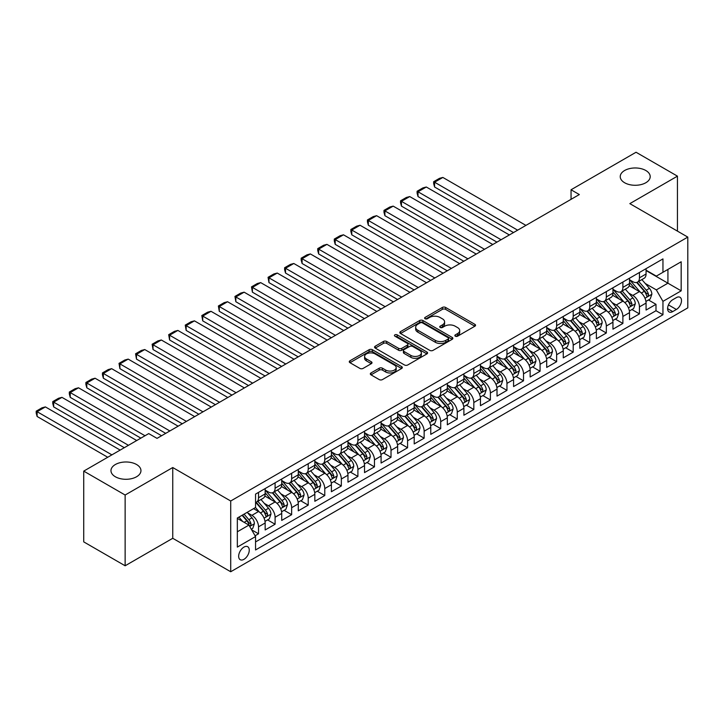 <?xml version="1.0" encoding="UTF-8"?>
<svg xmlns="http://www.w3.org/2000/svg" width="724" height="724" viewBox="0 0 724 724"><rect width="100%" height="100%" fill="white"/><g stroke="black" fill="none" stroke-linecap="round" stroke-linejoin="round"><path stroke-width="1.09" d="M455.324 336.189A1.611 0.932 0 0 0 457.604 336.189L474.872 326.216A2.299 1.33 0 0 0 475.55 325.275A2.299 1.33 0 0 0 474.872 324.334L445.613 307.447A2.299 1.33 0 0 0 442.364 307.447L425.088 317.42A1.611 0.932 0 0 0 424.617 318.071A1.611 0.932 0 0 0 425.088 318.732A1.611 0.932 0 0 0 427.368 318.732L429.603 317.438A7.358 4.244 0 0 1 440.002 317.438L442.445 318.85A7.358 4.244 0 0 1 444.599 321.854A7.358 4.244 0 0 1 442.445 324.859L440.21 326.144A1.611 0.932 0 0 0 439.739 326.805A1.611 0.932 0 0 0 440.21 327.456A1.611 0.932 0 0 0 442.482 327.456L444.717 326.171A7.358 4.244 0 0 1 455.125 326.171L457.559 327.574A7.358 4.244 0 0 1 459.713 330.578A7.358 4.244 0 0 1 457.559 333.583L455.324 334.877A1.611 0.932 0 0 0 454.853 335.529A1.611 0.932 0 0 0 455.324 336.189L455.324 334.877M136.565 464.518A14.987 8.652 0 0 0 120.229 462.645A14.987 8.652 0 0 0 110.971 470.645A14.987 8.652 0 0 0 115.36 476.763A14.987 8.652 0 0 0 131.696 478.636A14.987 8.652 0 0 0 140.954 470.645A14.987 8.652 0 0 0 136.565 464.518M645.817 170.502A14.987 8.652 0 0 0 629.482 168.629A14.987 8.652 0 0 0 620.233 176.629A14.987 8.652 0 0 0 624.622 182.747A14.987 8.652 0 0 0 640.957 184.62A14.987 8.652 0 0 0 650.206 176.629A14.987 8.652 0 0 0 645.817 170.502M243.961 559.326A7.493 4.326 120 0 0 248.857 552.72A7.493 4.326 120 0 0 247.708 546.72A7.493 4.326 120 0 0 243.961 547.091A7.493 4.326 120 0 0 239.065 553.688A7.493 4.326 120 0 0 240.214 559.697A7.493 4.326 120 0 0 243.961 559.326M370.996 372.951A2.299 1.33 0 0 0 370.326 373.892A2.299 1.33 0 0 0 370.996 374.833L379.213 379.575A2.299 1.33 0 0 0 382.462 379.575L401.639 368.498A2.299 1.33 0 0 0 402.318 367.557A2.299 1.33 0 0 0 401.639 366.616L372.38 349.728A2.299 1.33 0 0 0 369.131 349.728L349.945 360.796A2.299 1.33 0 0 0 349.276 361.738A2.299 1.33 0 0 0 349.945 362.679L359.864 368.398A2.299 1.33 0 0 0 363.113 368.398L371.322 363.665A2.299 1.33 0 0 0 372 362.724A2.299 1.33 0 0 0 371.322 361.783L366.407 358.95A6.154 3.548 0 0 1 364.606 356.434A6.154 3.548 0 0 1 368.398 353.158A6.154 3.548 0 0 1 375.104 353.927L394.372 365.05A6.154 3.548 0 0 1 396.173 367.557A6.154 3.548 0 0 1 392.372 370.842A6.154 3.548 0 0 1 385.675 370.064L382.462 368.217A2.299 1.33 0 0 0 379.213 368.217L370.996 372.951L370.996 374.833M172.746 467.532L125.134 495.026L83.731 471.116L83.731 541.878L125.134 565.779L172.746 538.294L230.712 571.752L230.712 500.999L172.746 467.532L172.746 538.294M677.447 231.128L677.447 176.149L629.835 203.634L687.8 237.101L230.712 500.999M677.447 176.149L636.043 152.248L571.046 189.769L571.046 199.335M83.731 471.116L148.737 433.595L157.018 438.373L579.327 194.557L571.046 189.769M429.766 350.38A2.299 1.33 0 0 0 433.015 350.38L452.201 339.312A2.299 1.33 0 0 0 452.871 338.37A2.299 1.33 0 0 0 452.201 337.429L422.934 320.533A2.299 1.33 0 0 0 419.685 320.533L400.508 331.61A2.299 1.33 0 0 0 399.829 332.551A2.299 1.33 0 0 0 400.508 333.493L429.766 350.38M395.539 336.533A1.611 0.932 0 0 1 397.168 336.76L397.168 334.85L426.925 352.027A2.299 1.33 0 0 1 427.594 352.959A2.299 1.33 0 0 1 426.925 353.9L407.739 364.977A2.299 1.33 0 0 1 404.49 364.977L375.222 348.081L375.222 346.208A2.299 1.33 0 0 0 374.552 347.149A2.299 1.33 0 0 0 375.222 348.081M375.222 346.208L383.439 341.466A2.299 1.33 0 0 1 386.688 341.466L398.553 348.316A2.299 1.33 0 0 0 401.802 348.316L407.25 345.176A2.299 1.33 0 0 0 407.92 344.235A2.299 1.33 0 0 0 407.25 343.294L394.897 336.162A1.611 0.932 0 0 1 394.426 335.511A1.611 0.932 0 0 1 395.422 334.651A1.611 0.932 0 0 1 397.168 334.85M255.101 535.778L258.531 533.796L251.662 529.832M247.753 512.945L251.907 515.343A9.367 5.412 60 0 1 258.531 526.819L265.156 522.99L265.156 529.968L275.093 524.239L267.563 519.886M264.314 503.379L268.468 505.777A9.367 5.412 60 0 1 275.093 517.253L281.717 513.434L281.717 520.411L291.654 514.674L284.125 510.32M280.876 493.822L285.03 496.221A9.367 5.412 60 0 1 291.654 507.696L298.279 503.868L298.279 510.845L308.216 505.117L300.686 500.764M297.437 484.256L301.591 486.655A9.367 5.412 60 0 1 308.216 498.13L314.84 494.311L314.84 501.289L324.777 495.551L317.248 491.198M313.999 474.7L318.153 477.098A9.367 5.412 60 0 1 324.777 488.573L331.402 484.745L331.402 491.723L341.339 485.985L333.8 481.641M330.56 465.134L334.714 467.532A9.367 5.412 60 0 1 341.339 479.007L347.963 475.188L347.963 482.166L357.9 476.428L350.362 472.075M347.122 455.577L351.276 457.975A9.367 5.412 60 0 1 357.9 469.451L364.525 465.623L364.525 472.6L374.462 466.862L366.923 462.518M363.683 446.011L367.837 448.409A9.367 5.412 60 0 1 374.462 459.885L381.086 456.066L381.086 463.043L391.023 457.306L383.485 452.952M380.245 436.454L384.399 438.853A9.367 5.412 60 0 1 391.023 450.328L397.648 446.5L397.648 453.477L407.585 447.74L400.046 443.396M396.806 426.889L400.96 429.287A9.367 5.412 60 0 1 407.585 440.762L414.209 436.943L414.209 443.921L424.146 438.183L416.608 433.83M413.368 417.323L417.522 419.73A9.367 5.412 60 0 1 424.146 431.205L430.771 427.377L430.771 434.355L440.708 428.617L433.169 424.273M429.92 407.766L434.083 410.164A9.367 5.412 60 0 1 440.708 421.639L447.332 417.811L447.332 424.798L457.269 419.06L449.731 414.707M446.482 398.2L450.645 400.607A9.367 5.412 60 0 1 457.269 412.083L463.894 408.255L463.894 415.232L473.831 409.494L466.292 405.15M463.043 388.643L467.206 391.041A9.367 5.412 60 0 1 473.831 402.517L480.455 398.689L480.455 405.675L490.392 399.938L482.854 395.585M479.605 379.077L483.768 381.485A9.367 5.412 60 0 1 490.392 392.96L497.017 389.132L497.017 396.109L506.954 390.372L499.415 386.028M496.166 369.521L500.329 371.919A9.367 5.412 60 0 1 506.954 383.394L513.578 379.566L513.578 386.553L523.515 380.815L515.977 376.462M512.728 359.955L516.891 362.362A9.367 5.412 60 0 1 523.515 373.828L530.14 370.009L530.14 376.987L540.077 371.249L532.538 366.896M529.289 350.398L533.452 352.796A9.367 5.412 60 0 1 540.077 364.272L546.701 360.443L546.701 367.43L556.638 361.692L549.1 357.339M545.851 340.832L550.014 343.239A9.367 5.412 60 0 1 556.638 354.706L563.263 350.887L563.263 357.864L573.2 352.126L565.661 347.773M562.412 331.275L566.575 333.673A9.367 5.412 60 0 1 573.2 345.149L579.824 341.321L579.824 348.307L589.761 342.57L582.223 338.217M578.974 321.709L583.137 324.117A9.367 5.412 60 0 1 589.761 335.583L596.386 331.764L596.386 338.742L606.323 333.004L598.784 328.651M595.535 312.153L599.698 314.551A9.367 5.412 60 0 1 606.323 326.026L612.947 322.198L612.947 329.185L622.884 323.447L615.346 319.094M612.097 302.587L616.26 304.994A9.367 5.412 60 0 1 622.884 316.46L629.509 312.641L629.509 319.619L639.446 313.881L639.446 306.904A9.367 5.412 -120 0 0 632.821 295.428L628.658 293.03M631.907 309.528L639.446 313.881M265.156 522.99A9.367 5.412 -120 0 0 258.531 511.515L253.563 508.646M281.717 513.434A9.367 5.412 -120 0 0 275.093 501.958L264.857 496.04M298.279 503.868A9.367 5.412 -120 0 0 291.654 492.392L281.419 486.483M314.84 494.311A9.367 5.412 -120 0 0 308.216 482.836L297.971 476.917M331.402 484.745A9.367 5.412 -120 0 0 324.777 473.27L314.533 467.36M347.963 475.188A9.367 5.412 -120 0 0 341.339 463.713L331.094 457.794M364.525 465.623A9.367 5.412 -120 0 0 357.9 454.147L347.656 448.237M381.086 456.066A9.367 5.412 -120 0 0 374.462 444.59L364.217 438.672M397.648 446.5A9.367 5.412 -120 0 0 391.023 435.024L380.779 429.115M414.209 436.943A9.367 5.412 -120 0 0 407.585 425.468L397.34 419.549M430.771 427.377A9.367 5.412 -120 0 0 424.146 415.902L413.902 409.992M447.332 417.811A9.367 5.412 -120 0 0 440.708 406.345L430.463 400.426M463.894 408.255A9.367 5.412 -120 0 0 457.269 396.779L447.025 390.87M480.455 398.689A9.367 5.412 -120 0 0 473.831 387.222L463.586 381.304M497.017 389.132A9.367 5.412 -120 0 0 490.392 377.656L480.148 371.747M513.578 379.566A9.367 5.412 -120 0 0 506.954 368.1L496.709 362.181M530.14 370.009A9.367 5.412 -120 0 0 523.515 358.534L513.271 352.624M546.701 360.443A9.367 5.412 -120 0 0 540.077 348.977L529.832 343.058M563.263 350.887A9.367 5.412 -120 0 0 556.638 339.411L546.394 333.502M579.824 341.321A9.367 5.412 -120 0 0 573.2 329.845L562.955 323.936M596.386 331.764A9.367 5.412 -120 0 0 589.761 320.289L579.517 314.379M612.947 322.198A9.367 5.412 -120 0 0 606.323 310.723L596.078 304.813M629.509 312.641A9.367 5.412 -120 0 0 622.884 301.166L612.64 295.256M676.37 297.627L672.732 299.727A7.258 4.19 120 0 0 667.99 306.125A7.258 4.19 120 0 0 669.103 311.944A7.258 4.19 120 0 0 672.732 311.591L676.37 309.483A7.258 4.19 120 0 0 681.112 303.084A7.258 4.19 120 0 0 679.999 297.265A7.258 4.19 120 0 0 676.37 297.627M230.712 571.752L687.8 307.863L687.8 237.101M237.336 531.787L248.929 525.099L255.554 536.565L255.554 549.959L662.958 314.741L662.958 301.356L656.333 289.881L645.22 283.464M255.554 536.565L237.336 547.091L237.336 518.022L255.554 507.506L255.554 494.112L662.958 258.902L662.958 272.287L681.175 261.771L681.175 290.84L662.958 301.356M265.156 490.103L268.468 492.012A9.367 5.412 60 0 0 273.156 492.474L279.781 488.655A9.367 5.412 -120 0 0 281.717 484.365L281.717 479.007M281.717 480.537L285.03 482.456A9.367 5.412 60 0 0 289.718 482.917L296.342 479.089A9.367 5.412 -120 0 0 298.279 474.799L298.279 469.451M298.279 470.98L301.591 472.89A9.367 5.412 60 0 0 306.279 473.351L312.904 469.532A9.367 5.412 -120 0 0 314.84 465.242L314.84 459.885M314.84 461.414L318.153 463.324A9.367 5.412 60 0 0 322.841 463.794L329.465 459.966A9.367 5.412 -120 0 0 331.402 455.677L331.402 450.328M331.402 451.857L334.714 453.767A9.367 5.412 60 0 0 339.402 454.229L346.027 450.409A9.367 5.412 -120 0 0 347.963 446.12L347.963 440.762M347.963 442.292L351.276 444.201A9.367 5.412 60 0 0 355.964 444.672L362.588 440.844A9.367 5.412 -120 0 0 364.525 436.554L364.525 431.205M364.525 432.735L367.837 434.644A9.367 5.412 60 0 0 372.525 435.106L379.15 431.287A9.367 5.412 -120 0 0 381.086 426.997L381.086 421.639M381.086 423.169L384.399 425.079A9.367 5.412 60 0 0 389.087 425.549L395.711 421.721A9.367 5.412 -120 0 0 397.648 417.431L397.648 412.074M397.648 413.612L400.96 415.522A9.367 5.412 60 0 0 405.648 415.983L412.273 412.164A9.367 5.412 -120 0 0 414.209 407.874L414.209 402.517M414.209 404.046L417.522 405.956A9.367 5.412 60 0 0 422.21 406.426L428.834 402.598A9.367 5.412 -120 0 0 430.771 398.309L430.771 392.951M430.771 394.489L434.083 396.399A9.367 5.412 60 0 0 438.771 396.861L445.396 393.032A9.367 5.412 -120 0 0 447.332 388.752L447.332 383.394M447.332 384.924L450.645 386.833A9.367 5.412 60 0 0 455.324 387.304L461.948 383.476A9.367 5.412 -120 0 0 463.894 379.186L463.894 373.828M463.894 375.358L467.206 377.276A9.367 5.412 60 0 0 471.885 377.738L478.51 373.91A9.367 5.412 -120 0 0 480.455 369.629L480.455 364.272M480.455 365.801L483.768 367.711A9.367 5.412 60 0 0 488.447 368.181L495.071 364.353A9.367 5.412 -120 0 0 497.017 360.063L497.017 354.706M497.017 356.235L500.329 358.154A9.367 5.412 60 0 0 505.008 358.615L511.633 354.787A9.367 5.412 -120 0 0 513.578 350.507L513.578 345.149M513.578 346.678L516.891 348.588A9.367 5.412 60 0 0 521.57 349.049L528.194 345.23A9.367 5.412 -120 0 0 530.14 340.941L530.14 335.583M530.14 337.113L533.452 339.031A9.367 5.412 60 0 0 538.131 339.493L544.756 335.664A9.367 5.412 -120 0 0 546.701 331.375L546.701 326.026M546.701 327.556L550.014 329.465A9.367 5.412 60 0 0 554.693 329.927L561.317 326.108A9.367 5.412 -120 0 0 563.263 321.818L563.263 316.46M563.263 317.99L566.575 319.908A9.367 5.412 60 0 0 571.254 320.37L577.879 316.542A9.367 5.412 -120 0 0 579.824 312.252L579.824 306.904M579.824 308.433L583.137 310.343A9.367 5.412 60 0 0 587.816 310.804L594.44 306.985A9.367 5.412 -120 0 0 596.386 302.695L596.386 297.338M596.386 298.867L599.698 300.786A9.367 5.412 60 0 0 604.377 301.247L611.002 297.419A9.367 5.412 -120 0 0 612.947 293.13L612.947 287.781M612.947 289.31L616.26 291.22A9.367 5.412 60 0 0 620.939 291.682L627.563 287.862A9.367 5.412 -120 0 0 629.509 283.573L629.509 278.215M255.554 541.923L655.998 310.723L655.998 304.324L646.061 310.053L646.061 303.075A9.367 5.412 -120 0 0 639.446 291.6L629.201 285.69M629.509 279.745L632.821 281.663A9.367 5.412 -120 0 0 637.5 282.125A9.367 5.412 -120 0 0 639.446 277.835L639.446 272.477M637.5 282.125L644.125 278.297A9.367 5.412 -120 0 0 646.061 274.007L646.061 268.658M258.531 492.392L258.531 497.75A9.367 5.412 60 0 1 256.595 502.04A9.367 5.412 60 0 1 255.554 502.42M256.595 502.04L263.219 498.212A9.367 5.412 -120 0 0 265.156 493.922L265.156 488.573M275.093 482.836L275.093 488.184A9.367 5.412 60 0 1 273.156 492.474M291.654 473.27L291.654 478.627A9.367 5.412 60 0 1 289.718 482.917M308.216 463.713L308.216 469.061A9.367 5.412 60 0 1 306.279 473.351M324.777 454.147L324.777 459.505A9.367 5.412 60 0 1 322.841 463.794M341.339 444.59L341.339 449.939A9.367 5.412 60 0 1 339.402 454.229M357.9 435.024L357.9 440.382A9.367 5.412 60 0 1 355.964 444.672M374.462 425.468L374.462 430.816A9.367 5.412 60 0 1 372.525 435.106M391.023 415.902L391.023 421.259A9.367 5.412 60 0 1 389.087 425.549M407.585 406.345L407.585 411.694A9.367 5.412 60 0 1 405.648 415.983M424.146 396.779L424.146 402.137A9.367 5.412 60 0 1 422.21 406.426M440.708 387.222L440.708 392.571A9.367 5.412 60 0 1 438.771 396.861M457.269 377.656L457.269 383.014A9.367 5.412 60 0 1 455.324 387.304M473.831 368.091L473.831 373.448A9.367 5.412 60 0 1 471.885 377.738M490.392 358.534L490.392 363.891A9.367 5.412 60 0 1 488.447 368.181M506.954 348.968L506.954 354.326A9.367 5.412 60 0 1 505.008 358.615M523.515 339.411L523.515 344.769A9.367 5.412 60 0 1 521.57 349.049M540.077 329.845L540.077 335.203A9.367 5.412 60 0 1 538.131 339.493M556.638 320.289L556.638 325.646A9.367 5.412 60 0 1 554.693 329.927M573.2 310.723L573.2 316.08A9.367 5.412 60 0 1 571.254 320.37M589.761 301.166L589.761 306.524A9.367 5.412 60 0 1 587.816 310.804M606.323 291.6L606.323 296.958A9.367 5.412 60 0 1 604.377 301.247M622.884 282.043L622.884 287.392A9.367 5.412 60 0 1 620.939 291.682M622.884 316.46L622.884 323.447M606.323 326.026L606.323 333.004M589.761 335.583L589.761 342.57M573.2 345.149L573.2 352.126M556.638 354.706L556.638 361.692M540.077 364.272L540.077 371.249M523.515 373.828L523.515 380.815M506.954 383.394L506.954 390.372M490.392 392.96L490.392 399.938M473.831 402.517L473.831 409.494M457.269 412.083L457.269 419.06M440.708 421.639L440.708 428.617M424.146 431.205L424.146 438.183M407.585 440.762L407.585 447.74M391.023 450.328L391.023 457.306M374.462 459.885L374.462 466.862M357.9 469.451L357.9 476.428M341.339 479.007L341.339 485.985M324.777 488.573L324.777 495.551M308.216 498.13L308.216 505.117M291.654 507.696L291.654 514.674M275.093 517.253L275.093 524.239M258.531 526.819L258.531 533.796M248.929 525.099L237.336 518.402M656.333 289.881L667.926 283.193L667.926 269.418L681.175 261.771M646.061 270.568L681.175 290.84M646.061 270.188L656.333 276.116L662.958 272.287M125.134 495.026L125.134 565.779M648.469 299.971L655.998 304.324M655.998 310.723L662.958 314.741M455.966 336.416L457.559 335.493A7.358 4.244 0 0 0 459.713 332.488L459.713 330.578M444.599 321.854L444.599 323.764A7.358 4.244 0 0 1 442.445 326.768L440.853 327.682M474.844 326.234L445.613 309.356A2.299 1.33 0 0 0 442.364 309.356L425.73 318.958M452.201 337.429L452.201 339.312L422.934 322.452A2.299 1.33 0 0 0 419.685 322.452L400.535 333.511M448.138 339.022A1.611 0.932 0 0 0 448.608 338.37A1.611 0.932 0 0 0 448.138 337.71L422.454 322.886A1.611 0.932 0 0 0 420.173 322.886L417.82 324.243A7.358 4.244 0 0 0 415.667 327.248A7.358 4.244 0 0 0 417.82 330.253L435.377 340.389A7.358 4.244 0 0 0 445.776 340.389L448.138 339.022L448.138 340.941A1.611 0.932 0 0 0 448.608 340.28L448.608 338.37M415.667 327.248L415.667 329.158A7.358 4.244 0 0 0 417.82 332.162L417.82 330.253M448.138 340.941L445.776 342.298A7.358 4.244 0 0 1 435.377 342.298L417.82 332.162M375.258 348.099L383.439 343.375L383.439 341.466M407.92 344.235L407.92 346.144A2.299 1.33 0 0 1 407.25 347.086L401.802 350.226A2.299 1.33 0 0 1 398.553 350.226L386.688 343.375A2.299 1.33 0 0 0 383.439 343.375M397.168 336.76L426.889 353.918M410.87 355.43A6.154 3.548 0 0 0 417.567 356.199A6.154 3.548 0 0 0 421.368 352.914A6.154 3.548 0 0 0 419.567 350.407L412.78 346.488A2.299 1.33 0 0 0 409.531 346.488L404.083 349.629A2.299 1.33 0 0 0 403.404 350.57A2.299 1.33 0 0 0 404.083 351.511L410.87 355.43L410.87 357.339A6.154 3.548 0 0 0 417.567 358.108A6.154 3.548 0 0 0 421.368 354.832L421.368 352.914M403.404 350.57L403.404 352.479A2.299 1.33 0 0 0 404.083 353.421L404.083 351.511M410.87 357.339L404.083 353.421M396.173 367.557L396.173 369.466A6.154 3.548 0 0 1 392.372 372.751A6.154 3.548 0 0 1 385.675 371.982L382.462 370.127A2.299 1.33 0 0 0 379.213 370.127L371.032 374.851M364.606 356.434L364.606 358.344A6.154 3.548 0 0 0 366.407 360.86L366.407 358.95M371.294 363.683L366.407 360.86M401.612 368.516L372.38 351.638A2.299 1.33 0 0 0 369.131 351.638L349.982 362.697L349.945 360.796M645.926 301.437L650.206 298.967L651.862 294.188A6.208 3.584 -120 0 0 649.446 288.36L641.88 279.6M517.633 230.169L434.581 182.222L442.862 177.443L525.914 225.39M640.36 292.206L631.391 281.817A17.919 10.344 -120 0 0 629.509 279.853M434.581 187L433.667 183.606L433.667 181.697L434.581 182.222L434.581 187L513.497 232.558M635.437 289.292L630.423 283.482A14.869 8.588 -120 0 0 629.509 282.487M636.658 282.46L644.315 291.32A6.208 3.584 60 0 1 646.523 295.6C647.455 296.849 648.116 296.46 648.514 294.451A6.208 3.584 -120 0 0 646.297 290.17L638.731 281.41M637.111 282.315L645.328 291.835A3.158 1.828 60 0 1 646.125 293.075L648.514 294.451M646.523 295.6L646.975 296.333M433.667 181.697L439.468 178.348L442.862 177.443M629.364 310.994L633.645 308.524L635.301 303.745A6.208 3.584 -120 0 0 632.885 297.917L625.319 289.157M501.071 239.734L418.019 191.779L426.3 187L509.352 234.947M623.798 301.772L614.83 291.383A17.919 10.344 -120 0 0 612.947 289.41M418.019 196.566L417.105 193.172L417.105 191.254L418.019 191.779L418.019 196.566L496.936 242.124M618.875 298.858L613.861 293.048A14.869 8.588 -120 0 0 612.947 292.043M620.097 292.025L627.753 300.885A6.208 3.584 60 0 1 629.961 305.157C630.894 306.406 631.554 306.026 631.952 304.008A6.208 3.584 -120 0 0 629.735 299.736L622.169 290.976M620.549 291.881L628.767 301.401A3.158 1.828 60 0 1 629.563 302.632L631.952 304.008M629.961 305.157L630.414 305.89M417.105 191.254L422.907 187.905L426.3 187M612.803 320.56L617.083 318.089L618.739 313.311A6.208 3.584 -120 0 0 616.323 307.483L608.757 298.722M484.51 249.291L401.458 201.344L409.739 196.566L492.791 244.513M607.237 311.329L598.268 300.94A17.919 10.344 -120 0 0 596.386 298.976M401.458 206.123L400.544 202.729L400.544 200.82L401.458 201.344L401.458 206.123L480.374 251.681M602.314 308.415L597.3 302.605A14.869 8.588 -120 0 0 596.386 301.609M603.535 301.582L611.192 310.442A6.208 3.584 60 0 1 613.4 314.723C614.332 315.972 614.993 315.583 615.391 313.573A6.208 3.584 -120 0 0 613.174 309.293L605.608 300.532M603.988 301.437L612.205 310.958A3.158 1.828 60 0 1 613.002 312.198L615.391 313.573M613.4 314.723L613.852 315.456M400.544 200.82L406.345 197.471L409.739 196.566M596.241 330.117L600.522 327.646L602.178 322.868A6.208 3.584 -120 0 0 599.762 317.04L592.196 308.279M467.948 258.857L384.897 210.901L393.177 206.123L476.229 254.079M590.675 320.895L581.707 310.506A17.919 10.344 -120 0 0 579.824 308.533M384.897 215.689L383.982 212.295L383.982 210.376L384.897 210.901L384.897 215.689L463.812 261.246M585.752 317.981L580.739 312.171A14.869 8.588 -120 0 0 579.824 311.166M586.974 311.148L594.63 320.008A6.208 3.584 60 0 1 596.838 324.28C597.771 325.529 598.431 325.148 598.829 323.13A6.208 3.584 -120 0 0 596.612 318.859L589.046 310.098M587.426 311.003L595.644 320.524A3.158 1.828 60 0 1 596.44 321.755L598.829 323.13M596.838 324.28L597.291 325.013M383.982 210.376L389.784 207.028L393.177 206.123M579.68 339.683L583.96 337.212L585.616 332.434A6.208 3.584 -120 0 0 583.2 326.605L575.634 317.845M451.387 268.414L368.335 220.467L376.616 215.689L459.668 263.636M574.114 330.452L565.145 320.062A17.919 10.344 -120 0 0 563.263 318.098M368.335 225.245L367.421 221.852L367.421 219.942L368.335 220.467L368.335 225.245L447.251 270.803M569.2 327.538L564.177 321.728A14.869 8.588 -120 0 0 563.263 320.732M570.412 320.705L578.069 329.565A6.208 3.584 60 0 1 580.277 333.845C581.209 335.094 581.87 334.705 582.268 332.696A6.208 3.584 -120 0 0 580.051 328.415L572.485 319.655M570.865 320.56L579.082 330.081A3.158 1.828 60 0 1 579.879 331.321L582.268 332.696M580.277 333.845L580.729 334.579M367.421 219.942L373.222 216.594L376.616 215.689M563.118 349.249L567.399 346.778L569.055 341.99A6.208 3.584 -120 0 0 566.639 336.162L559.073 327.402M434.825 277.98L351.774 230.024L360.054 225.245L443.106 273.201M557.552 340.018L548.584 329.628A17.919 10.344 -120 0 0 546.701 327.655M351.774 234.811L350.859 231.418L350.859 229.499L351.774 230.024L351.774 234.811L430.69 280.369M552.638 337.103L547.615 331.293A14.869 8.588 -120 0 0 546.701 330.289M553.851 330.271L561.507 339.131A6.208 3.584 60 0 1 563.715 343.402C564.648 344.651 565.308 344.271 565.706 342.253A6.208 3.584 -120 0 0 563.489 337.981L555.923 329.221M554.303 330.126L562.521 339.647A3.158 1.828 60 0 1 563.326 340.877L565.706 342.253M563.715 343.402L564.168 344.144M350.859 229.499L356.661 226.16L360.054 225.245M546.557 358.805L550.837 356.335L552.493 351.556A6.208 3.584 -120 0 0 550.077 345.728L542.511 336.968M418.264 287.537L335.212 239.59L343.493 234.811L426.545 282.758M540.991 349.574L532.022 339.185A17.919 10.344 -120 0 0 530.14 337.221M335.212 244.368L334.298 240.974L334.298 239.065L335.212 239.59L335.212 244.368L414.128 289.926M536.077 346.66L531.054 340.85A14.869 8.588 -120 0 0 530.14 339.855M537.289 339.827L544.946 348.687A6.208 3.584 60 0 1 547.154 352.968C548.086 354.217 548.756 353.828 549.145 351.819A6.208 3.584 -120 0 0 546.928 347.547L539.362 338.778M537.742 339.683L545.968 349.203A3.158 1.828 60 0 1 546.765 350.443L549.145 351.819M547.154 352.968L547.606 353.701M334.298 239.065L340.099 235.716L343.493 234.811M529.995 368.371L534.276 365.901L535.932 361.113A6.208 3.584 -120 0 0 533.516 355.285L525.95 346.524M401.702 297.102L318.651 249.147L326.931 244.368L409.983 292.324M524.429 359.14L515.461 348.751A17.919 10.344 -120 0 0 513.578 346.778M318.651 253.934L317.736 250.54L317.736 248.622L318.651 249.147L318.651 253.934L397.567 299.492M519.515 356.226L514.493 350.416A14.869 8.588 -120 0 0 513.578 349.411M520.728 349.393L528.384 358.253A6.208 3.584 60 0 1 530.592 362.525C531.525 363.774 532.194 363.394 532.583 361.376A6.208 3.584 -120 0 0 530.366 357.104L522.8 348.344M521.18 349.249L529.407 358.769A3.158 1.828 60 0 1 530.203 360L532.583 361.376M530.592 362.525L531.045 363.267M317.736 248.622L323.538 245.282L326.931 244.368M513.434 377.928L517.714 375.457L519.37 370.679A6.208 3.584 -120 0 0 516.954 364.851L509.388 356.09M385.141 306.659L302.089 258.712L310.37 253.934L393.422 301.881M507.868 368.697L498.899 358.308A17.919 10.344 -120 0 0 497.017 356.344M302.089 263.491L301.175 260.097L301.175 258.187L302.089 258.712L302.089 263.491L381.005 309.058M502.954 365.783L497.931 359.973A14.869 8.588 -120 0 0 497.017 358.977M504.166 358.95L511.823 367.81A6.208 3.584 60 0 1 514.031 372.091C514.963 373.34 515.633 372.951 516.022 370.941A6.208 3.584 -120 0 0 513.805 366.67L506.239 357.909M504.619 358.805L512.845 368.326A3.158 1.828 60 0 1 513.642 369.566L516.022 370.941M514.031 372.091L514.483 372.824M301.175 258.187L306.976 254.839L310.37 253.934M496.872 387.494L501.153 385.023L502.809 380.236A6.208 3.584 -120 0 0 500.393 374.408L492.827 365.647M368.579 316.225L285.528 268.269L293.808 263.491L376.86 311.447M491.315 378.263L482.338 367.873A17.919 10.344 -120 0 0 480.455 365.901M285.528 273.057L284.613 269.663L284.613 267.744L285.528 268.269L285.528 273.057L364.444 318.614M486.392 375.349L481.37 369.539A14.869 8.588 -120 0 0 480.455 368.534M487.605 368.516L495.261 377.376A6.208 3.584 60 0 1 497.469 381.648C498.402 382.896 499.071 382.516 499.46 380.507A6.208 3.584 -120 0 0 497.243 376.227L489.677 367.466M488.057 368.371L496.284 377.892A3.158 1.828 60 0 1 497.08 379.132L499.46 380.507M497.469 381.648L497.922 382.39M284.613 267.744L290.414 264.405L293.808 263.491M480.311 397.051L484.591 394.58L486.247 389.802A6.208 3.584 -120 0 0 483.831 383.973L476.265 375.213M352.018 325.782L268.966 277.835L277.247 273.057L360.299 321.003M474.754 387.82L465.776 377.43A17.919 10.344 -120 0 0 463.894 375.466M268.966 282.613L268.061 277.31L268.966 277.835L268.966 282.613L347.882 328.18M469.831 384.906L464.808 379.095A14.869 8.588 -120 0 0 463.894 378.1M471.043 378.073L478.7 386.933A6.208 3.584 60 0 1 480.908 391.213C481.84 392.462 482.51 392.073 482.899 390.064A6.208 3.584 -120 0 0 480.682 385.792L473.116 377.032M471.496 377.928L479.722 387.449A3.158 1.828 60 0 1 480.519 388.688L482.899 390.064M480.908 391.213L481.36 391.946M268.061 277.31L273.853 273.962L277.247 273.057M463.749 406.617L468.03 404.146L469.686 399.358A6.208 3.584 -120 0 0 467.27 393.53L459.704 384.77M335.456 335.348L252.404 287.401L260.685 282.613L343.737 330.569M458.192 397.386L449.215 386.996A17.919 10.344 -120 0 0 447.332 385.023M252.404 292.179L251.499 286.867L252.404 287.401L252.404 292.179L331.321 337.737M453.269 394.471L448.247 388.661A14.869 8.588 -120 0 0 447.332 387.657M454.482 387.639L462.138 396.499A6.208 3.584 60 0 1 464.346 400.77C465.288 402.019 465.948 401.639 466.337 399.63A6.208 3.584 -120 0 0 464.129 395.349L456.554 386.589M454.934 387.494L463.161 397.014A3.158 1.828 60 0 1 463.957 398.254L466.337 399.63M464.346 400.77L464.799 401.512M251.499 286.867L257.292 283.527L260.685 282.613M447.197 416.173L451.468 413.703L453.124 408.924A6.208 3.584 -120 0 0 450.708 403.096L443.142 394.336M318.895 344.905L235.843 296.958L244.124 292.179L327.176 340.126M441.631 406.951L432.653 396.553A17.919 10.344 -120 0 0 430.771 394.589M235.843 301.736L234.938 296.433L235.843 296.958L235.843 301.736L314.759 347.303M436.708 404.028L431.685 398.218A14.869 8.588 -120 0 0 430.771 397.223M437.92 397.195L445.577 406.055A6.208 3.584 60 0 1 447.785 410.336C448.726 411.585 449.387 411.205 449.776 409.187A6.208 3.584 -120 0 0 447.568 404.915L439.993 396.155M438.373 397.051L446.599 406.571A3.158 1.828 60 0 1 447.396 407.811L449.776 409.187M447.785 410.336L448.237 411.069M234.938 296.433L240.73 293.084L244.124 292.179M430.635 425.739L434.907 423.269L436.563 418.481A6.208 3.584 -120 0 0 434.147 412.653L426.581 403.892M302.333 354.47L219.282 306.524L227.562 301.736L310.614 349.692M425.069 416.508L416.092 406.119A17.919 10.344 -120 0 0 414.209 404.146M219.282 311.302L218.377 305.99L219.282 306.524L219.282 311.302L298.197 356.86M420.146 413.594L415.123 407.784A14.869 8.588 -120 0 0 414.209 406.779M421.359 406.761L429.015 415.621A6.208 3.584 60 0 1 431.233 419.893C432.165 421.142 432.825 420.762 433.214 418.753A6.208 3.584 -120 0 0 431.006 414.472L423.431 405.712M421.811 406.617L430.038 416.137A3.158 1.828 60 0 1 430.834 417.377L433.214 418.753M431.233 419.893L431.676 420.635M218.377 305.99L224.168 302.65L227.562 301.736M414.074 435.296L418.345 432.825L420.001 428.047A6.208 3.584 -120 0 0 417.585 422.219L410.019 413.458M285.781 364.027L202.72 316.08L211.001 311.302L294.053 359.249M408.508 426.074L399.53 415.685A17.919 10.344 -120 0 0 397.648 413.712M202.72 320.859L201.815 315.555L202.72 316.08L202.72 320.859L281.636 366.425M403.585 423.151L398.562 417.341A14.869 8.588 -120 0 0 397.648 416.345M404.797 416.318L412.454 425.178A6.208 3.584 60 0 1 414.671 429.459C415.603 430.708 416.264 430.327 416.653 428.309A6.208 3.584 -120 0 0 414.445 424.038L406.879 415.277M405.25 416.173L413.476 425.694A3.158 1.828 60 0 1 414.273 426.934L416.653 428.309M414.671 429.459L415.114 430.192M201.815 315.555L207.607 312.207L211.001 311.302M397.512 444.862L401.784 442.391L403.44 437.604A6.208 3.584 -120 0 0 401.024 431.776L393.458 423.015M269.219 373.593L186.159 325.646L194.439 320.859L277.5 368.815M391.946 435.631L382.969 425.241A17.919 10.344 -120 0 0 381.086 423.269M186.159 330.425L185.254 325.112L186.159 325.646L186.159 330.425L265.075 375.982M387.023 432.717L382.001 426.907A14.869 8.588 -120 0 0 381.086 425.902M388.236 425.884L395.892 434.744A6.208 3.584 60 0 1 398.109 439.016C399.042 440.264 399.702 439.884 400.091 437.875A6.208 3.584 -120 0 0 397.883 433.595L390.317 424.834M388.688 425.739L396.915 435.26A3.158 1.828 60 0 1 397.711 436.5L400.091 437.875M398.109 439.016L398.553 439.758M185.254 325.112L191.046 321.773L194.439 320.859M380.951 454.419L385.231 451.948L386.878 447.17A6.208 3.584 -120 0 0 384.462 441.341L376.896 432.581M252.658 383.159L169.597 335.203L177.878 330.425L260.939 378.371M375.385 445.197L366.407 434.807A17.919 10.344 -120 0 0 364.525 432.834M169.597 339.981L168.692 334.678L169.597 335.203L169.597 339.981L248.513 385.548M370.462 442.274L365.439 436.463A14.869 8.588 -120 0 0 364.525 435.468M371.674 435.441L379.331 444.31A6.208 3.584 60 0 1 381.548 448.581C382.48 449.83 383.141 449.45 383.53 447.432A6.208 3.584 -120 0 0 381.322 443.16L373.756 434.4M372.127 435.296L380.353 444.817A3.158 1.828 60 0 1 381.15 446.056L383.53 447.432M381.548 448.581L381.991 449.314M168.692 334.678L174.484 331.33L177.878 330.425M364.389 463.984L368.67 461.514L370.317 456.726A6.208 3.584 -120 0 0 367.901 450.907L360.335 442.138M236.096 392.716L153.036 344.769L161.316 339.981L244.377 387.937M358.823 454.753L349.846 444.364A17.919 10.344 -120 0 0 347.963 442.391M153.036 349.547L152.131 344.244L153.036 344.769L153.036 349.547L231.952 395.105M353.9 451.839L348.877 446.029A14.869 8.588 -120 0 0 347.963 445.025M355.113 445.007L362.769 453.867A6.208 3.584 60 0 1 364.987 458.138C365.919 459.387 366.579 459.007 366.968 456.998A6.208 3.584 -120 0 0 364.76 452.717L357.194 443.957M355.565 444.862L363.792 454.382A3.158 1.828 60 0 1 364.588 455.622L366.968 456.998M364.987 458.138L365.439 458.88M152.131 344.244L157.923 340.895L161.316 339.981M347.828 473.541L352.108 471.071L353.764 466.292A6.208 3.584 -120 0 0 351.339 460.464L343.773 451.704M219.535 402.282L136.474 354.326L144.755 349.547L227.816 397.494M342.262 464.319L333.284 453.93A17.919 10.344 -120 0 0 331.402 451.957M136.474 359.104L135.569 353.801L136.474 354.326L136.474 359.104L215.39 404.671M337.339 461.405L332.316 455.586A14.869 8.588 -120 0 0 331.402 454.591M338.551 454.563L346.208 463.432A6.208 3.584 60 0 1 348.425 467.704C349.357 468.953 350.018 468.573 350.407 466.555A6.208 3.584 -120 0 0 348.199 462.283L340.633 453.523M339.004 454.419L347.23 463.948A3.158 1.828 60 0 1 348.027 465.179L350.407 466.555M348.425 467.704L348.877 468.437M135.569 353.801L141.361 350.452L144.755 349.547M331.266 483.107L335.547 480.636L337.203 475.849A6.208 3.584 -120 0 0 334.778 470.03L327.212 461.269M202.973 411.838L119.913 363.891L128.193 359.104L211.254 407.06M325.7 473.876L316.723 463.487A17.919 10.344 -120 0 0 314.84 461.514M119.913 368.67L119.008 363.367L119.913 363.891L119.913 368.67L198.828 414.228M320.777 470.962L315.755 465.152A14.869 8.588 -120 0 0 314.84 464.147M321.99 464.129L329.646 472.989A6.208 3.584 60 0 1 331.863 477.27C332.796 478.51 333.456 478.13 333.845 476.121A6.208 3.584 -120 0 0 331.637 471.84L324.071 463.079M322.442 463.984L330.669 473.505A3.158 1.828 60 0 1 331.465 474.745L333.845 476.121M331.863 477.27L332.316 478.003M119.008 363.367L124.8 360.018L128.193 359.104M314.705 492.664L318.985 490.193L320.642 485.415A6.208 3.584 -120 0 0 318.225 479.587L310.65 470.826M186.412 421.404L103.36 373.448L111.632 368.67L194.693 416.617M309.139 483.442L300.161 473.053A17.919 10.344 -120 0 0 298.279 471.08M103.36 378.227L102.446 374.833L102.446 372.923L103.36 373.448L103.36 378.227L182.267 423.793M304.216 480.528L299.193 474.709A14.869 8.588 -120 0 0 298.279 473.713M305.438 473.686L313.085 482.555A6.208 3.584 60 0 1 315.302 486.827C316.234 488.076 316.895 487.695 317.284 485.677A6.208 3.584 -120 0 0 315.076 481.406L307.51 472.645M305.881 473.541L314.107 483.071A3.158 1.828 60 0 1 314.904 484.302L317.284 485.677M315.302 486.827L315.755 487.56M102.446 372.923L108.238 369.575L111.632 368.67M298.143 502.23L302.424 499.759L304.08 494.981A6.208 3.584 -120 0 0 301.664 489.153L294.089 480.392M169.85 430.961L86.799 383.014L95.079 378.227L178.131 426.183M292.577 492.999L283.6 482.609A17.919 10.344 -120 0 0 281.717 480.646M86.799 387.793L85.885 384.399L85.885 382.489L86.799 383.014L86.799 387.793L165.706 433.35M287.654 490.085L282.632 484.275A14.869 8.588 -120 0 0 281.717 483.279M288.876 483.252L296.523 492.112A6.208 3.584 60 0 1 298.741 496.393C299.673 497.632 300.333 497.252 300.722 495.243A6.208 3.584 -120 0 0 298.514 490.963L290.948 482.202M289.319 483.107L297.546 492.628A3.158 1.828 60 0 1 298.342 493.868L300.722 495.243M298.741 496.393L299.193 497.126M85.885 382.489L91.677 379.141L95.079 378.227M281.582 511.787L285.862 509.316L287.519 504.538A6.208 3.584 -120 0 0 285.102 498.709L277.527 489.949M145.008 435.739L70.237 392.571L78.518 387.793L161.57 435.739M276.016 502.565L267.038 492.175A17.919 10.344 -120 0 0 265.156 490.202M70.237 397.358L69.323 393.956L69.323 392.046L70.237 392.571L70.237 397.358L140.863 438.138M271.093 499.651L266.079 493.831A14.869 8.588 -120 0 0 265.156 492.836M272.315 492.818L279.962 501.678A6.208 3.584 60 0 1 282.179 505.949C283.111 507.198 283.772 506.818 284.161 504.8A6.208 3.584 -120 0 0 281.953 500.528L274.387 491.768M272.758 492.673L280.984 502.194A3.158 1.828 60 0 1 281.781 503.424L284.161 504.8M282.179 505.949L282.632 506.682M69.323 392.046L75.115 388.697L78.518 387.793M265.02 521.352L269.301 518.882L270.957 514.103A6.208 3.584 -120 0 0 268.541 508.275L260.975 499.515M128.447 445.305L53.676 402.137L61.956 397.358L136.727 440.527M259.454 512.121L255.491 507.533M53.676 406.915L52.761 403.521L52.761 401.612L53.676 402.137L53.676 406.915L124.302 447.694M254.531 509.207L253.889 508.465M255.753 502.375L263.4 511.234A6.208 3.584 60 0 1 265.618 515.515C266.55 516.764 267.21 516.375 267.599 514.366A6.208 3.584 -120 0 0 265.391 510.085L257.825 501.325M256.196 502.23L264.423 511.75A3.158 1.828 60 0 1 265.219 512.99L267.599 514.366M265.618 515.515L266.07 516.248M52.761 401.612L58.554 398.263L61.956 397.358M251.328 529.253L252.739 528.439L254.396 523.66A6.208 3.584 -120 0 0 251.979 517.832L247.21 512.321M111.885 454.862L37.114 411.694L45.395 406.915L120.166 450.084M242.766 521.533L238.929 517.099M37.114 416.481L36.2 413.078L36.2 411.169L37.114 411.694L37.114 416.481L107.74 457.26M237.97 518.773L237.336 518.031M242.078 515.28L246.839 520.8A6.208 3.584 60 0 1 249.056 525.072C249.988 526.321 250.649 525.941 251.038 523.923A6.208 3.584 -120 0 0 248.83 519.651L244.069 514.13M242.459 515.063L247.861 521.316A3.158 1.828 60 0 1 248.658 522.547L251.038 523.923M249.056 525.072L249.508 525.805M36.2 411.169L41.992 407.82L45.395 406.915M251.907 515.343L258.531 511.515M268.468 505.777L275.093 501.958M285.03 496.221L291.654 492.392M301.591 486.655L308.216 482.836M318.153 477.098L324.777 473.27M334.714 467.532L341.339 463.713M351.276 457.975L357.9 454.147M367.837 448.409L374.462 444.59M384.399 438.853L391.023 435.024M400.96 429.287L407.585 425.468M417.522 419.73L424.146 415.902M434.083 410.164L440.708 406.345M450.645 400.607L457.269 396.779M467.206 391.041L473.831 387.222M483.768 381.485L490.392 377.656M500.329 371.919L506.954 368.1M516.891 362.362L523.515 358.534M533.452 352.796L540.077 348.977M550.014 343.239L556.638 339.411M566.575 333.673L573.2 329.845M583.137 324.117L589.761 320.289M599.698 314.551L606.323 310.723M616.26 304.994L622.884 301.166M632.821 295.428L639.446 291.6M639.446 277.835L646.061 274.007M258.531 497.75L265.156 493.922M275.093 488.184L281.717 484.365M291.654 478.627L298.279 474.799M308.216 469.061L314.84 465.242M324.777 459.505L331.402 455.677M341.339 449.939L347.963 446.12M357.9 440.382L364.525 436.554M374.462 430.816L381.086 426.997M391.023 421.259L397.648 417.431M407.585 411.694L414.209 407.874M424.146 402.137L430.771 398.309M440.708 392.571L447.332 388.752M457.269 383.014L463.894 379.186M473.831 373.448L480.455 369.629M490.392 363.891L497.017 360.063M506.954 354.326L513.578 350.507M523.515 344.769L530.14 340.941M540.077 335.203L546.701 331.375M556.638 325.646L563.263 321.818M573.2 316.08L579.824 312.252M589.761 306.524L596.386 302.695M606.323 296.958L612.947 293.13M622.884 287.392L629.509 283.573M639.446 306.904L646.061 303.075M668.433 304.894L676.37 309.483M667.591 308.623L672.732 311.591M457.559 335.493L457.559 333.583M440.21 327.456L440.21 326.144M442.445 326.768L442.445 324.859M425.088 318.732L425.088 317.42M442.364 309.356L442.364 307.447M445.613 309.356L445.613 307.447M474.872 326.216L474.872 324.334M400.508 333.493L400.508 331.61M419.685 322.452L419.685 320.533M422.934 322.452L422.934 320.533M435.377 342.298L435.377 340.389M445.776 342.298L445.776 340.389M386.688 343.375L386.688 341.466M398.553 350.226L398.553 348.316M401.802 350.226L401.802 348.316M407.25 347.086L407.25 345.176M426.925 353.9L426.925 352.027M379.213 370.127L379.213 368.217M382.462 370.127L382.462 368.217M385.675 371.982L385.675 370.064M371.322 363.665L371.322 361.783M369.131 351.638L369.131 349.728M372.38 351.638L372.38 349.728M401.639 368.498L401.639 366.616M644.984 298.252L651.817 294.306M631.391 281.817L632.242 281.328M646.297 290.17L649.446 288.36M641.346 293.03L644.315 291.32M628.423 307.818L635.256 303.863M614.83 291.383L615.681 290.885M629.735 299.736L632.885 297.917M624.785 302.596L627.753 300.885M611.861 317.374L618.694 313.429M598.268 300.94L599.119 300.451M613.174 309.293L616.323 307.483M608.232 312.153L611.192 310.442M595.3 326.94L602.142 322.985M581.707 310.506L582.558 310.008M596.612 318.859L599.762 317.04M591.671 321.718L594.63 320.008M578.738 336.497L585.58 332.551M565.145 320.062L565.996 319.574M580.051 328.415L583.2 326.605M575.109 331.275L578.069 329.565M562.177 346.063L569.019 342.108M548.584 329.628L549.435 329.13M563.489 337.981L566.639 336.162M558.548 340.841L561.507 339.131M545.615 355.62L552.457 351.674M532.022 339.185L532.873 338.696M546.928 347.547L550.077 345.728M541.986 350.398L544.946 348.687M529.054 365.186L535.896 361.231M515.461 348.751L516.312 348.253M530.366 357.104L533.516 355.285M525.425 359.964L528.384 358.253M512.492 374.742L519.334 370.797M498.899 358.308L499.75 357.819M513.805 366.67L516.954 364.851M508.863 369.521L511.823 367.81M495.931 384.308L502.773 380.362M482.338 367.873L483.189 367.385M497.243 376.227L500.393 374.408M492.302 379.086L495.261 377.376M479.369 393.865L486.211 389.919M465.776 377.43L466.627 376.942M480.682 385.792L483.831 383.973M475.74 388.643L478.7 386.933M462.808 403.431L469.65 399.485M449.215 386.996L450.066 386.507M464.129 395.349L467.27 393.53M459.179 398.209L462.138 396.499M446.246 412.997L453.088 409.042M432.653 396.553L433.504 396.064M447.568 404.915L450.708 403.096M442.617 407.766L445.577 406.055M429.685 422.554L436.527 418.608M416.092 406.119L416.943 405.63M431.006 414.472L434.147 412.653M426.056 417.332L429.015 415.621M413.123 432.119L419.965 428.165M399.53 415.685L400.381 415.187M414.445 424.038L417.585 422.219M409.494 426.889L412.454 425.178M396.562 441.676L403.404 437.73M382.969 425.241L383.82 424.753M397.883 433.595L401.024 431.776M392.933 436.454L395.892 434.744M380 451.242L386.842 447.287M366.407 434.807L367.258 434.31M381.322 443.16L384.462 441.341M376.371 446.011L379.331 444.31M363.439 460.799L370.281 456.853M349.846 444.364L350.697 443.875M364.76 452.717L367.901 450.907M359.81 455.577L362.769 453.867M346.877 470.365L353.719 466.41M333.284 453.93L334.135 453.432M348.199 462.283L351.339 460.464M343.248 465.134L346.208 463.432M330.316 479.921L337.158 475.976M316.723 463.487L317.583 462.998M331.637 471.84L334.778 470.03M326.687 474.7L329.646 472.989M313.754 489.487L320.596 485.533M300.161 473.053L301.021 472.555M315.076 481.406L318.225 479.587M310.125 484.256L313.085 482.555M297.193 499.044L304.035 495.098M283.6 482.609L284.46 482.121M298.514 490.963L301.664 489.153M293.564 493.822L296.523 492.112M280.631 508.61L287.473 504.655M267.038 492.175L267.898 491.677M281.953 500.528L285.102 498.709M277.002 503.379L279.962 501.678M264.07 518.167L270.912 514.221M265.391 510.085L268.541 508.275M260.441 512.945L263.4 511.234M249.717 526.457L254.35 523.778M248.83 519.651L251.979 517.832M244.16 522.348L246.839 520.8"/></g></svg>
